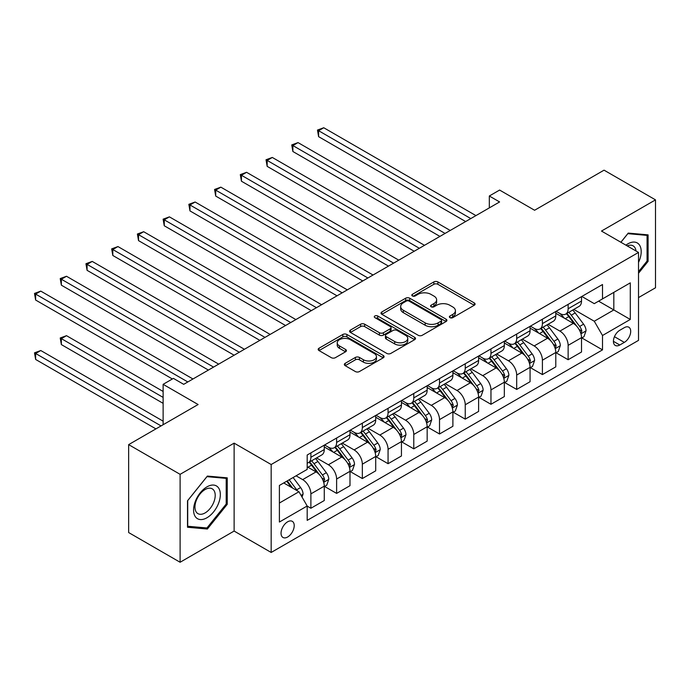 <?xml version="1.0" encoding="UTF-8"?>
<svg xmlns="http://www.w3.org/2000/svg" width="690" height="690" viewBox="0 0 690 690"><rect width="100%" height="100%" fill="white"/><g stroke="black" fill="none" stroke-linecap="round" stroke-linejoin="round"><path stroke-width="1.03" d="M449.966 317.65A2.001 1.156 0 0 0 452.795 317.65L474.254 305.256A2.855 1.647 0 0 0 475.091 304.092A2.855 1.647 0 0 0 474.254 302.919L437.891 281.925A2.855 1.647 0 0 0 433.855 281.925L412.387 294.32A2.001 1.156 0 0 0 411.809 295.139A2.001 1.156 0 0 0 412.387 295.95A2.001 1.156 0 0 0 415.216 295.95L417.993 294.354A9.143 5.279 0 0 1 430.922 294.354L433.958 296.096A9.143 5.279 0 0 1 436.632 299.831A9.143 5.279 0 0 1 433.958 303.565L431.181 305.17A2.001 1.156 0 0 0 430.595 305.981A2.001 1.156 0 0 0 431.181 306.8A2.001 1.156 0 0 0 434.001 306.8L436.787 305.196A9.143 5.279 0 0 1 449.707 305.196L452.743 306.947A9.143 5.279 0 0 1 455.417 310.681A9.143 5.279 0 0 1 452.743 314.407L449.966 316.011A2.001 1.156 0 0 0 449.38 316.831A2.001 1.156 0 0 0 449.966 317.65L449.966 316.011M287.635 537.01A9.315 5.373 120 0 0 293.716 528.799A9.315 5.373 120 0 0 292.293 521.338A9.315 5.373 120 0 0 287.635 521.804A9.315 5.373 120 0 0 281.546 530.006A9.315 5.373 120 0 0 282.978 537.467A9.315 5.373 120 0 0 287.635 537.01M345.173 363.337A2.855 1.647 0 0 0 344.336 364.501A2.855 1.647 0 0 0 345.173 365.666L355.376 371.556A2.855 1.647 0 0 0 359.412 371.556L383.252 357.8A2.855 1.647 0 0 0 384.089 356.627A2.855 1.647 0 0 0 383.252 355.462L346.889 334.469A2.855 1.647 0 0 0 342.852 334.469L319.013 348.234A2.855 1.647 0 0 0 318.176 349.399A2.855 1.647 0 0 0 319.013 350.563L331.338 357.679A2.855 1.647 0 0 0 335.375 357.679L345.578 351.788A2.855 1.647 0 0 0 346.415 350.623A2.855 1.647 0 0 0 345.578 349.459L339.463 345.932A7.642 4.416 0 0 1 337.229 342.809A7.642 4.416 0 0 1 341.947 338.73A7.642 4.416 0 0 1 350.279 339.687L374.213 353.513A7.642 4.416 0 0 1 376.447 356.627A7.642 4.416 0 0 1 371.729 360.706A7.642 4.416 0 0 1 363.406 359.749L359.412 357.446A2.855 1.647 0 0 0 355.376 357.446L345.173 363.337L345.173 365.666M638.517 297.588L655.5 287.79L655.5 199.867L604.052 170.163L534.595 210.26L499.603 190.061L489.314 196.003L499.603 201.946L183.704 384.33L173.414 378.387L163.125 384.33L163.125 424.73M180.107 474.332L180.107 562.255L234.126 531.067L234.126 443.144L180.107 474.332L128.65 444.627L198.108 404.53L163.125 384.33M234.126 443.144L271.17 464.525L638.517 252.437L638.517 340.368L271.17 552.457L271.17 464.525M655.5 199.867L601.482 231.055L638.517 252.437M418.2 335.288A2.855 1.647 0 0 0 422.237 335.288L446.076 321.523A2.855 1.647 0 0 0 446.913 320.358A2.855 1.647 0 0 0 446.076 319.194L409.713 298.201A2.855 1.647 0 0 0 405.677 298.201L381.837 311.958A2.855 1.647 0 0 0 381.001 313.131A2.855 1.647 0 0 0 381.837 314.295L418.2 335.288M375.671 318.081A2.001 1.156 0 0 1 377.697 318.357L377.697 315.986L414.664 337.324A2.855 1.647 0 0 1 415.501 338.497A2.855 1.647 0 0 1 414.664 339.661L390.825 353.418A2.855 1.647 0 0 1 386.788 353.418L350.425 332.425L350.425 330.096A2.855 1.647 0 0 0 349.589 331.26A2.855 1.647 0 0 0 350.425 332.425M350.425 330.096L360.629 324.205A2.855 1.647 0 0 1 364.665 324.205L379.414 332.718A2.855 1.647 0 0 0 383.45 332.718L390.221 328.811A2.855 1.647 0 0 0 391.058 327.647A2.855 1.647 0 0 0 390.221 326.482L374.868 317.616A2.001 1.156 0 0 1 374.282 316.805A2.001 1.156 0 0 1 375.515 315.735A2.001 1.156 0 0 1 377.697 315.986M180.107 562.255L128.65 532.551L128.65 444.627M624.321 327.655L619.793 330.269A9.022 5.21 120 0 0 613.902 338.221A9.022 5.21 120 0 0 615.282 345.449A9.022 5.21 120 0 0 619.793 345L624.321 342.387A9.022 5.21 120 0 0 630.212 334.434A9.022 5.21 120 0 0 628.832 327.207A9.022 5.21 120 0 0 624.321 327.655M581.825 296.459L594.271 303.652L602.508 298.899L602.508 284.522L307.188 455.02L307.188 469.398L279.398 485.441L279.398 522.037L307.188 505.994L307.188 520.372L602.508 349.873L602.508 335.495L594.271 321.238L573.813 309.422M602.508 298.899L630.289 282.857L630.289 319.453L602.508 335.495M234.126 531.067L271.17 552.457M489.314 196.003L489.314 207.888M598.592 301.159L613.824 309.948L613.824 292.362L630.289 282.857M594.271 321.238L613.824 309.948L630.289 319.453M279.398 503.027L298.951 491.737L283.719 482.948M307.188 506.115L310.888 508.254L310.888 493.876A11.644 6.719 -120 0 0 302.66 479.619L296.07 475.815M310.888 508.254L324.265 500.535L324.265 486.157A11.644 6.719 -120 0 0 316.037 471.9L307.188 466.785M324.576 486.45L336.616 493.402L336.616 479.024A11.644 6.719 -120 0 0 328.38 464.767L316.563 457.944M336.616 493.402L349.994 485.682L349.994 471.305A11.644 6.719 -120 0 0 341.757 457.047L324.265 446.948M350.296 471.598L362.336 478.55L362.336 464.172A11.644 6.719 -120 0 0 354.108 449.915L342.283 443.092M362.336 478.55L375.714 470.83L375.714 456.452A11.644 6.719 -120 0 0 367.485 442.195L349.994 432.095M376.024 456.745L388.065 463.697L388.065 449.319A11.644 6.719 -120 0 0 379.828 435.062L368.012 428.24M388.065 463.697L401.442 455.978L401.442 441.6A11.644 6.719 -120 0 0 393.205 427.343L375.714 417.243M401.753 441.893L413.784 448.845L413.784 434.467A11.644 6.719 -120 0 0 405.556 420.21L393.74 413.388M413.784 448.845L427.162 441.126L427.162 426.748A11.644 6.719 -120 0 0 418.934 412.491L401.442 402.391M427.472 427.041L439.513 433.993L439.513 419.615A11.644 6.719 -120 0 0 431.285 405.358L419.46 398.535M439.513 433.993L452.89 426.273L452.89 411.896A11.644 6.719 -120 0 0 444.662 397.638L427.162 387.538M453.201 412.189L465.241 419.141L465.241 404.763A11.644 6.719 -120 0 0 457.004 390.506L445.188 383.683M465.241 419.141L478.618 411.421L478.618 397.043A11.644 6.719 -120 0 0 470.382 382.786L452.89 372.686M478.92 397.337L490.961 404.288L490.961 389.91A11.644 6.719 -120 0 0 482.733 375.653L470.908 368.831M490.961 404.288L504.338 396.569L504.338 382.191A11.644 6.719 -120 0 0 496.11 367.934L478.618 357.834M504.649 382.484L516.689 389.436L516.689 375.058A11.644 6.719 -120 0 0 508.452 360.801L496.636 353.979M516.689 389.436L530.067 381.717L530.067 367.339A11.644 6.719 -120 0 0 521.83 353.082L504.338 342.982M530.377 367.632L542.409 374.584L542.409 360.206A11.644 6.719 -120 0 0 534.181 345.949L522.365 339.126M542.409 374.584L555.786 366.864L555.786 352.487A11.644 6.719 -120 0 0 547.558 338.229L530.067 328.13M556.097 352.78L568.137 359.731L568.137 345.354A11.644 6.719 -120 0 0 559.909 331.096L548.084 324.274M568.137 359.731L581.515 352.012L581.515 337.634A11.644 6.719 -120 0 0 573.286 323.377L555.786 313.277M556.097 311.311L559.909 313.51A11.644 6.719 -120 0 0 565.731 314.088A11.644 6.719 -120 0 0 568.137 308.758L568.137 304.368M530.377 326.163L534.181 328.362A11.644 6.719 -120 0 0 540.003 328.94A11.644 6.719 -120 0 0 542.409 323.61L542.409 319.22M504.649 341.015L508.452 343.215A11.644 6.719 -120 0 0 514.274 343.793A11.644 6.719 -120 0 0 516.689 338.462L516.689 334.072M478.92 355.868L482.733 358.067A11.644 6.719 -120 0 0 488.555 358.645A11.644 6.719 -120 0 0 490.961 353.315L490.961 348.924M453.201 370.72L457.004 372.919A11.644 6.719 -120 0 0 462.826 373.497A11.644 6.719 -120 0 0 465.241 368.167L465.241 363.777M427.472 385.572L431.285 387.771A11.644 6.719 -120 0 0 437.106 388.349A11.644 6.719 -120 0 0 439.513 383.019L439.513 378.629M401.753 400.424L405.556 402.624A11.644 6.719 -120 0 0 411.378 403.202A11.644 6.719 -120 0 0 413.784 397.871L413.784 393.481M376.024 415.277L379.828 417.476A11.644 6.719 -120 0 0 385.65 418.054A11.644 6.719 -120 0 0 388.065 412.724L388.065 408.325M350.296 430.129L354.108 432.328A11.644 6.719 -120 0 0 359.93 432.906A11.644 6.719 -120 0 0 362.336 427.576L362.336 423.177M324.576 444.981L328.38 447.18A11.644 6.719 -120 0 0 334.202 447.758A11.644 6.719 -120 0 0 336.616 442.428L336.616 438.029M581.825 337.928L602.508 349.873M565.731 314.088L579.1 306.369A11.644 6.719 -120 0 0 581.515 301.038L581.515 296.64M540.003 328.94L553.38 321.221A11.644 6.719 -120 0 0 555.786 315.891L555.786 311.492M514.274 343.793L527.652 336.073A11.644 6.719 -120 0 0 530.067 330.743L530.067 326.344M488.555 358.645L501.932 350.925A11.644 6.719 -120 0 0 504.338 345.595L504.338 341.196M462.826 373.497L476.204 365.778A11.644 6.719 -120 0 0 478.618 360.447L478.618 356.049M437.106 388.349L450.475 380.63A11.644 6.719 -120 0 0 452.89 375.3L452.89 370.901M411.378 403.202L424.755 395.482A11.644 6.719 -120 0 0 427.162 390.152L427.162 385.753M385.65 418.054L399.027 410.334A11.644 6.719 -120 0 0 401.442 405.004L401.442 400.605M359.93 432.906L373.307 425.187A11.644 6.719 -120 0 0 375.714 419.856L375.714 415.458M334.202 447.758L347.579 440.039A11.644 6.719 -120 0 0 349.994 434.709L349.994 430.31M307.188 463.085A11.644 6.719 -120 0 0 308.482 462.611L321.851 454.891A11.644 6.719 -120 0 0 324.265 449.561L324.265 445.162M308.482 462.611A11.644 6.719 -120 0 0 310.888 457.28L310.888 452.882M298.951 491.737L307.188 505.994M638.517 273.249L648.091 261.346L648.091 234.867L628.228 233.091L620.871 242.25M187.516 527.255L207.371 529.032L227.234 504.33L227.234 477.842L207.371 476.074L187.516 500.776L187.516 527.255M647.065 260.751L648.091 261.346M226.199 503.734L227.234 504.33M205.275 527.816L207.371 529.032M450.76 317.926L452.743 316.788A9.143 5.279 0 0 0 455.417 313.053L455.417 310.681M436.632 299.831L436.632 302.211A9.143 5.279 0 0 1 433.958 305.937L431.974 307.085M474.22 305.273L437.891 284.306A2.855 1.647 0 0 0 433.855 284.306L413.189 296.234M446.042 321.549L409.713 300.573A2.855 1.647 0 0 0 405.677 300.573L381.872 314.312M441.022 321.178A2.001 1.156 0 0 0 441.609 320.358A2.001 1.156 0 0 0 441.022 319.539L409.11 301.116A2.001 1.156 0 0 0 406.281 301.116L403.348 302.807A9.143 5.279 0 0 0 400.674 306.541A9.143 5.279 0 0 0 403.348 310.267L425.169 322.868A9.143 5.279 0 0 0 438.098 322.868L441.022 321.178L441.022 323.55A2.001 1.156 0 0 0 441.609 322.73L441.609 320.358M400.674 306.541L400.674 308.913A9.143 5.279 0 0 0 403.348 312.648L403.348 310.267M441.022 323.55L438.098 325.24A9.143 5.279 0 0 1 425.169 325.24L403.348 312.648M350.46 332.451L360.629 326.586L360.629 324.205M391.058 327.647L391.058 330.027A2.855 1.647 0 0 1 390.221 331.191L383.45 335.099A2.855 1.647 0 0 1 379.414 335.099L364.665 326.586A2.855 1.647 0 0 0 360.629 326.586M377.697 318.357L414.63 339.678M394.714 341.559A7.642 4.416 0 0 0 403.046 342.507A7.642 4.416 0 0 0 407.764 338.436A7.642 4.416 0 0 0 405.522 335.314L397.086 330.45A2.855 1.647 0 0 0 393.05 330.45L386.279 334.357A2.855 1.647 0 0 0 385.443 335.521A2.855 1.647 0 0 0 386.279 336.686L394.714 341.559L394.714 343.93A7.642 4.416 0 0 0 403.046 344.888A7.642 4.416 0 0 0 407.764 340.808L407.764 338.436M385.443 335.521L385.443 337.893A2.855 1.647 0 0 0 386.279 339.066L386.279 336.686M394.714 343.93L386.279 339.066M376.447 356.627L376.447 359.007A7.642 4.416 0 0 1 371.729 363.078A7.642 4.416 0 0 1 363.406 362.129L359.412 359.818A2.855 1.647 0 0 0 355.376 359.818L345.216 365.691M337.229 342.809L337.229 345.181A7.642 4.416 0 0 0 339.463 348.303L339.463 345.932M345.543 351.814L339.463 348.303M383.217 357.817L346.889 336.849A2.855 1.647 0 0 0 342.852 336.849L319.056 350.589M581.515 338.109L583.982 336.686L586.043 330.743A7.711 4.451 -120 0 0 583.585 324.171L575.175 312.95A22.261 12.851 -120 0 0 572.743 310.043M564.377 318.237A22.261 12.851 -120 0 0 559.823 313.467M580.816 333.382L581.877 331.071A7.711 4.451 -120 0 0 579.669 326.43L571.26 315.209A22.261 12.851 -120 0 0 568.836 312.294M566.757 313.493A18.483 10.669 60 0 1 569.793 316.943L576.909 326.439M318.608 196.064L414.198 251.255L267.159 166.359L267.159 160.416L272.3 157.449L424.488 245.312M566.361 313.726A22.261 12.851 60 0 1 568.793 316.632L574.382 324.093M470.796 218.575L318.608 130.712L323.748 127.745L475.936 215.608M465.647 221.55L318.608 136.655L318.608 130.712L317.478 130.056L323.748 127.745M318.608 136.655L317.478 130.056M555.786 352.961L558.262 351.538L560.315 345.595A7.711 4.451 -120 0 0 557.856 339.023L549.447 327.802A22.261 12.851 -120 0 0 547.015 324.895M538.657 333.089A22.261 12.851 -120 0 0 534.095 328.319M555.088 348.234L556.157 345.923A7.711 4.451 -120 0 0 553.949 341.283L545.54 330.062A22.261 12.851 -120 0 0 543.108 327.146M541.038 328.345A18.483 10.669 60 0 1 544.065 331.795L551.189 341.291M292.879 210.916L388.47 266.107L241.431 181.211L241.431 175.269L246.58 172.302L398.768 260.164M540.641 328.578A22.261 12.851 60 0 1 543.065 331.485L548.654 338.945M530.067 367.813L532.533 366.39L534.595 360.447A7.711 4.451 -120 0 0 532.128 353.875L523.719 342.654A22.261 12.851 -120 0 0 521.295 339.747M512.929 347.941A22.261 12.851 -120 0 0 508.375 343.172M529.359 363.087L530.429 360.775A7.711 4.451 -120 0 0 528.221 356.135L519.812 344.914A22.261 12.851 -120 0 0 517.379 341.998M515.309 343.197A18.483 10.669 60 0 1 518.345 346.647L525.461 356.144M267.159 225.768L362.75 280.959L215.703 196.064L215.703 190.121L220.852 187.154L373.04 275.017M514.913 343.43A22.261 12.851 60 0 1 517.345 346.337L522.934 353.798M504.338 382.665L506.814 381.242L508.866 375.3A7.711 4.451 -120 0 0 506.408 368.727L497.999 357.506A22.261 12.851 -120 0 0 495.567 354.6M487.2 362.793A22.261 12.851 -120 0 0 482.646 358.024M503.64 377.939L504.7 375.627A7.711 4.451 -120 0 0 502.493 370.987L494.083 359.766A22.261 12.851 -120 0 0 491.659 356.851M489.589 358.05A18.483 10.669 60 0 1 492.617 361.5L499.733 370.996M241.431 240.62L337.022 295.812L189.983 210.916L189.983 204.973L195.123 202.006L347.312 289.869M489.184 358.282A22.261 12.851 60 0 1 491.616 361.189L497.205 368.65M445.067 233.427L292.879 145.564L298.028 142.597L450.216 230.46M439.927 236.403L292.879 151.507L292.879 145.564L291.749 144.909L298.028 142.597M292.879 151.507L291.749 144.909M419.348 248.279L266.021 159.761L272.3 157.449M267.159 166.359L266.021 159.761M393.619 263.132L240.301 174.613L246.58 172.302M241.431 181.211L240.301 174.613M478.618 397.518L481.085 396.095L483.138 390.152A7.711 4.451 -120 0 0 480.68 383.58L472.27 372.359A22.261 12.851 -120 0 0 469.838 369.452M461.481 377.646A22.261 12.851 -120 0 0 456.918 372.876M477.911 392.791L478.981 390.48A7.711 4.451 -120 0 0 476.773 385.839L468.363 374.618A22.261 12.851 -120 0 0 465.931 371.703M463.861 372.902A18.483 10.669 60 0 1 466.897 376.352L474.013 385.848M215.703 255.472L311.302 310.664L164.255 225.768L164.255 219.825L169.404 216.858L321.592 304.721M463.464 373.135A22.261 12.851 60 0 1 465.888 376.041L471.486 383.502M367.891 277.984L214.573 189.465L220.852 187.154M215.703 196.064L214.573 189.465M638.517 262.424A18.915 10.919 120 0 0 639.406 244.924A18.915 10.919 120 0 0 625.899 245.157M635.99 250.979A14.326 8.271 120 0 0 634.714 247.339A14.326 8.271 120 0 0 633.11 245.847A14.326 8.271 120 0 0 627.219 245.916M627.779 233.651L647.065 235.394L647.065 261.053L638.517 271.679M645.788 234.66L647.065 235.394M620.914 242.276L627.822 233.677M206.957 486.864A18.915 10.919 120 0 0 193.579 510.039A18.915 10.919 120 0 0 206.957 517.759A18.915 10.919 120 0 0 220.334 494.592A18.915 10.919 120 0 0 206.957 486.864M205.085 489.538A14.326 8.271 120 0 0 195.727 502.156A14.326 8.271 120 0 0 197.927 513.636A14.326 8.271 120 0 0 205.085 512.929A14.326 8.271 120 0 0 214.443 500.302A14.326 8.271 120 0 0 212.244 488.831A14.326 8.271 120 0 0 205.085 489.538M226.199 504.036L206.957 527.971L187.714 526.254L187.714 500.595L206.957 476.661L226.199 478.377L226.199 504.036M224.923 477.644L226.199 478.377M452.89 412.37L455.357 410.947L457.418 405.004A7.711 4.451 -120 0 0 454.96 398.432L446.551 387.211A22.261 12.851 -120 0 0 444.118 384.304M435.752 392.498A22.261 12.851 -120 0 0 431.198 387.728M452.192 407.643L453.252 405.332A7.711 4.451 -120 0 0 451.044 400.692L442.635 389.471A22.261 12.851 -120 0 0 440.211 386.555M438.133 387.754A18.483 10.669 60 0 1 441.169 391.204L448.284 400.7M189.983 270.325L285.574 325.516L138.535 240.62L138.535 234.678L143.675 231.711L295.863 319.574M437.736 387.987A22.261 12.851 60 0 1 440.168 390.894L445.757 398.354M427.162 427.222L429.637 425.799L431.69 419.856A7.711 4.451 -120 0 0 429.232 413.284L420.822 402.063A22.261 12.851 -120 0 0 418.39 399.156M410.033 407.35A22.261 12.851 -120 0 0 405.47 402.581M426.463 422.496L427.533 420.184A7.711 4.451 -120 0 0 425.325 415.544L416.915 404.323A22.261 12.851 -120 0 0 414.483 401.408M412.413 402.606A18.483 10.669 60 0 1 415.44 406.056L422.565 415.553M164.255 285.177L259.845 340.368M412.016 402.839A22.261 12.851 60 0 1 414.44 405.746L420.029 413.207M401.442 442.074L403.909 440.651L405.97 434.709A7.711 4.451 -120 0 0 403.503 428.136L395.094 416.915A22.261 12.851 -120 0 0 392.67 414.009M384.304 422.202A22.261 12.851 -120 0 0 379.75 417.433M400.735 437.348L401.804 435.036A7.711 4.451 -120 0 0 399.596 430.396L391.187 419.175A22.261 12.851 -120 0 0 388.755 416.26M386.685 417.459A18.483 10.669 60 0 1 389.721 420.909L396.836 430.405M138.535 300.029L234.126 355.221L87.078 270.325L87.078 264.382L92.227 261.415L244.415 349.278M386.288 417.692A22.261 12.851 60 0 1 388.72 420.598L394.309 428.059M375.714 456.927L378.189 455.504L380.242 449.561A7.711 4.451 -120 0 0 377.784 442.989L369.374 431.768A22.261 12.851 -120 0 0 366.942 428.861M358.576 437.055A22.261 12.851 -120 0 0 354.022 432.285M375.015 452.2L376.076 449.889A7.711 4.451 -120 0 0 373.868 445.248L365.459 434.027A22.261 12.851 -120 0 0 363.035 431.112M360.965 432.311A18.483 10.669 60 0 1 363.992 435.761L371.108 445.257M112.806 314.882L208.397 370.073L61.358 285.177L61.358 279.234L66.499 276.267L218.687 364.13M360.56 432.544A22.261 12.851 60 0 1 362.992 435.45L368.581 442.911M349.994 471.779L352.461 470.356L354.513 464.413A7.711 4.451 -120 0 0 352.055 457.841L343.646 446.62A22.261 12.851 -120 0 0 341.214 443.713M332.856 451.907A22.261 12.851 -120 0 0 328.293 447.137M349.287 467.052L350.356 464.741A7.711 4.451 -120 0 0 348.148 460.101L339.739 448.88A22.261 12.851 -120 0 0 337.307 445.964M335.237 447.163A18.483 10.669 60 0 1 338.272 450.613L345.388 460.109M87.078 329.734L172.388 378.983L35.63 300.029L35.63 294.087L40.779 291.12L192.967 378.983M334.84 447.396A22.261 12.851 60 0 1 337.263 450.303L342.861 457.763M342.171 292.836L188.853 204.318L195.123 202.006M189.983 210.916L188.853 204.318M316.443 307.688L163.125 219.17L169.404 216.858M164.255 225.768L163.125 219.17M290.723 322.541L137.396 234.022L143.675 231.711M138.535 240.62L137.396 234.022M264.995 337.393L112.806 249.53L117.956 246.563L270.144 334.426M259.854 340.368L112.806 255.472L112.806 249.53L111.676 248.874L117.956 246.563M112.806 255.472L111.676 248.874M239.266 352.245L85.948 263.727L92.227 261.415M87.078 270.325L85.948 263.727M324.265 486.631L326.732 485.208L328.794 479.265A7.711 4.451 -120 0 0 326.327 472.693L317.926 461.472A22.261 12.851 -120 0 0 315.494 458.565M323.567 481.905L324.628 479.593A7.711 4.451 -120 0 0 322.42 474.953L314.01 463.732A22.261 12.851 -120 0 0 311.587 460.817M309.508 462.015A18.483 10.669 60 0 1 312.544 465.465L319.66 474.962M163.125 391.454L66.499 335.676L61.358 338.643L61.358 344.586L163.125 403.339M309.111 462.248A22.261 12.851 60 0 1 311.544 465.155L317.133 472.616M61.358 344.586L60.228 337.988L163.125 397.397M60.228 337.988L66.499 335.676M213.546 367.097L60.228 278.579L66.499 276.267M61.358 285.177L60.228 278.579M302.039 497.085L303.065 494.118A7.711 4.451 -120 0 0 300.607 487.545L293.103 477.532M163.125 421.159L40.779 350.529L35.63 353.496L35.63 359.438L155.923 428.887M297.399 490.84A7.711 4.451 -120 0 0 296.7 489.805L289.196 479.791M287.264 480.904L292.655 488.106M286.721 481.215L291.292 487.321M35.63 359.438L34.5 352.84L161.063 425.911M34.5 352.84L40.779 350.529M187.818 381.95L34.5 293.431L40.779 291.12M35.63 300.029L34.5 293.431M302.66 479.619L316.037 471.9M328.38 464.767L341.757 457.047M354.108 449.915L367.485 442.195M379.828 435.062L393.205 427.343M405.556 420.21L418.934 412.491M431.285 405.358L444.662 397.638M457.004 390.506L470.382 382.786M482.733 375.653L496.11 367.934M508.452 360.801L521.83 353.082M534.181 345.949L547.558 338.229M559.909 331.096L573.286 323.377M568.137 308.758L581.515 301.038M568.137 345.354L581.515 337.634M542.409 360.206L555.786 352.487M542.409 323.61L555.786 315.891M516.689 375.058L530.067 367.339M516.689 338.462L530.067 330.743M490.961 389.91L504.338 382.191M490.961 353.315L504.338 345.595M465.241 404.763L478.618 397.043M465.241 368.167L478.618 360.447M439.513 419.615L452.89 411.896M439.513 383.019L452.89 375.3M413.784 434.467L427.162 426.748M413.784 397.871L427.162 390.152M388.065 449.319L401.442 441.6M388.065 412.724L401.442 405.004M362.336 464.172L375.714 456.452M362.336 427.576L375.714 419.856M336.616 479.024L349.994 471.305M336.616 442.428L349.994 434.709M310.888 493.876L324.265 486.157M310.888 457.28L324.265 449.561M614.454 336.686L624.321 342.387M613.41 341.317L619.793 345M452.743 316.788L452.743 314.407M431.181 306.8L431.181 305.17M433.958 305.937L433.958 303.565M412.387 295.95L412.387 294.32M433.855 284.306L433.855 281.925M437.891 284.306L437.891 281.925M474.254 305.256L474.254 302.919M381.837 314.295L381.837 311.958M405.677 300.573L405.677 298.201M409.713 300.573L409.713 298.201M446.076 321.523L446.076 319.194M425.169 325.24L425.169 322.868M438.098 325.24L438.098 322.868M364.665 326.586L364.665 324.205M379.414 335.099L379.414 332.718M383.45 335.099L383.45 332.718M390.221 331.191L390.221 328.811M414.664 339.661L414.664 337.324M355.376 359.818L355.376 357.446M359.412 359.818L359.412 357.446M363.406 362.129L363.406 359.749M345.578 351.788L345.578 349.459M319.013 350.563L319.013 348.234M342.852 336.849L342.852 334.469M346.889 336.849L346.889 334.469M383.252 357.8L383.252 355.462M580.937 333.805L585.991 330.889M571.26 315.209L575.175 312.95M565.196 318.711L568.793 316.632M579.669 326.43L583.585 324.171M579.057 329.44L581.877 331.071M555.217 348.657L560.263 345.742M545.54 330.062L549.447 327.802M539.476 333.563L543.065 331.485M553.949 341.283L557.856 339.023M553.337 344.293L556.157 345.923M529.489 363.509L534.543 360.594M519.812 344.914L523.719 342.654M513.748 348.416L517.345 346.337M528.221 356.135L532.128 353.875M527.609 359.145L530.429 360.775M503.76 378.362L508.815 375.446M494.083 359.766L497.999 357.506M488.02 363.268L491.616 361.189M502.493 370.987L506.408 368.727M501.889 373.997L504.7 375.627M478.041 393.214L483.095 390.298M468.363 374.618L472.27 372.359M462.3 378.12L465.888 376.041M476.773 385.839L480.68 383.58M476.16 388.849L478.981 390.48M452.312 408.066L457.366 405.151M442.635 389.471L446.551 387.211M436.572 392.972L440.168 390.894M451.044 400.692L454.96 398.432M450.432 403.702L453.252 405.332M426.593 422.918L431.638 420.003M416.915 404.323L420.822 402.063M410.852 407.825L414.44 405.746M425.325 415.544L429.232 413.284M424.712 418.554L427.533 420.184M400.864 437.771L405.918 434.855M391.187 419.175L395.094 416.915M385.123 422.677L388.72 420.598M399.596 430.396L403.503 428.136M398.984 433.406L401.804 435.036M375.136 452.623L380.19 449.707M365.459 434.027L369.374 431.768M359.395 437.52L362.992 435.45M373.868 445.248L377.784 442.989M373.264 448.259L376.076 449.889M349.416 467.475L354.47 464.56M339.739 448.88L343.646 446.62M333.675 452.373L337.263 450.303M348.148 460.101L352.055 457.841M347.536 463.111L350.356 464.741M323.688 482.327L328.742 479.412M314.01 463.732L317.926 461.472M307.947 467.225L311.544 465.155M322.42 474.953L326.327 472.693M321.807 477.963L324.628 479.593M301.064 495.394L303.014 494.264M296.7 489.805L300.607 487.545"/></g></svg>
